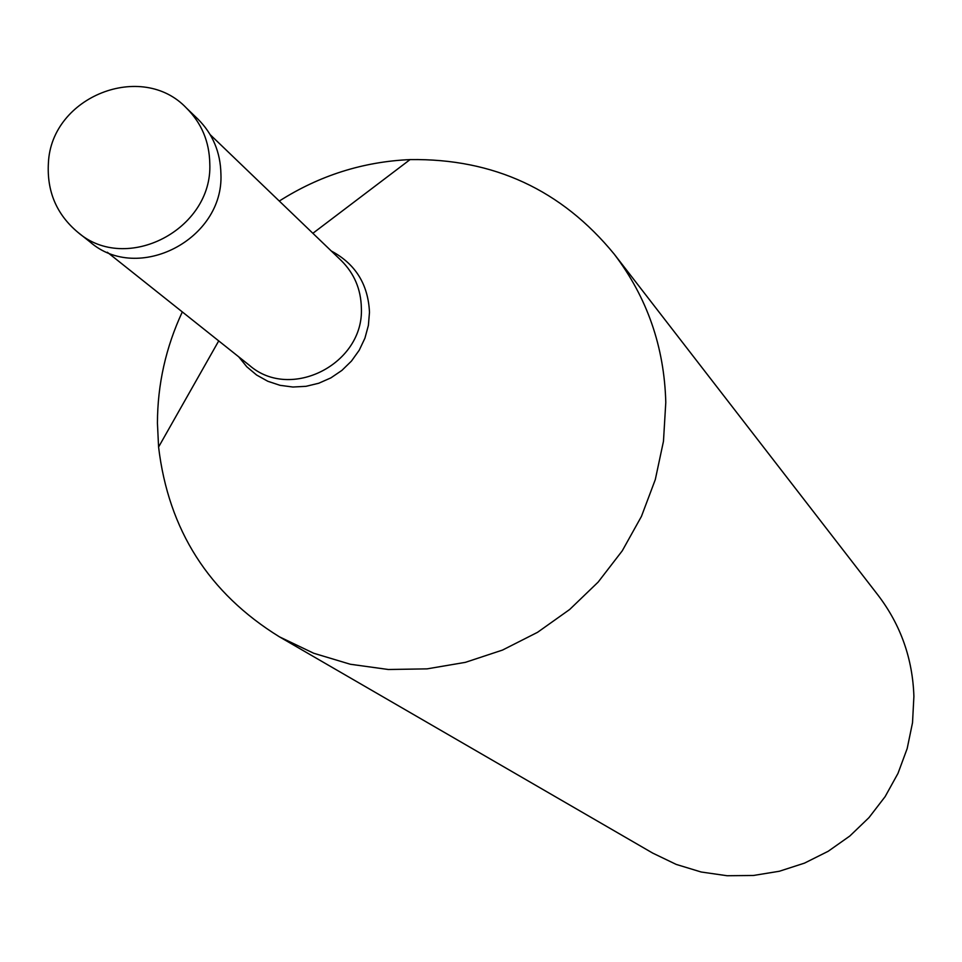 <?xml version="1.0" encoding="UTF-8"?>
<svg xmlns="http://www.w3.org/2000/svg" width="962" height="962" viewBox="0 0 962 962"><rect width="100%" height="100%" fill="white"/><g stroke="black" fill="none" stroke-linecap="round" stroke-linejoin="round"><path stroke-width="1.44" d="M186.424 108.033L197.751 118.939C212.77 133.886 220.502 152.261 220.923 174.05C224.014 239.358 137.987 283.85 90.079 241.991L77.766 232.227C126.082 274.435 212.879 229.521 209.788 163.624C209.367 141.642 201.575 123.112 186.424 108.033C141.871 60.834 51.419 96.416 48.413 162.867C46.729 191.222 56.517 214.346 77.766 232.227M331.313 251.01C355.471 263.949 368.193 284.379 369.48 312.301L368.386 325.421L364.923 338.203L359.223 350.228L351.455 361.075L341.907 370.394L330.892 377.874L318.771 383.237L305.976 386.327L292.917 387.025L280.062 385.329L267.821 381.277L256.613 375.024L246.801 366.787L238.732 356.83M312.866 233.297L410.065 159.596C493.542 158.381 561.592 189.899 614.225 254.136C647.137 297.45 664.333 346.885 665.788 402.429L663.467 441.293L655.302 479.569L641.462 516.366L622.258 550.817L598.148 582.094L569.684 609.475L537.554 632.311L502.513 650.072L465.38 662.349L427.044 668.867L388.383 669.504L350.312 664.249L313.72 653.258L279.413 636.82C208.754 593.181 168.482 529.93 158.586 447.029L157.431 423.148C157.54 384.427 165.825 347.354 182.311 311.916M614.225 254.136L878.186 595.37C900.757 625.072 912.661 658.754 913.9 696.416L912.517 722.739L907.166 748.604L897.967 773.424L885.136 796.62L868.963 817.64L849.831 836.014L828.174 851.286L804.509 863.118L779.376 871.247L753.378 875.48L727.116 875.733L701.178 872.005L676.19 864.405L652.705 853.102L279.413 636.82M410.065 159.596C363.059 161.688 319.468 175.505 279.305 201.046M210.185 134.668L341.245 260.558C354.22 273.412 360.918 289.189 361.363 307.852C364.237 363.744 290.692 401.455 249.507 365.404L107.335 252.236M218.723 340.897L158.586 447.029"/></g></svg>
